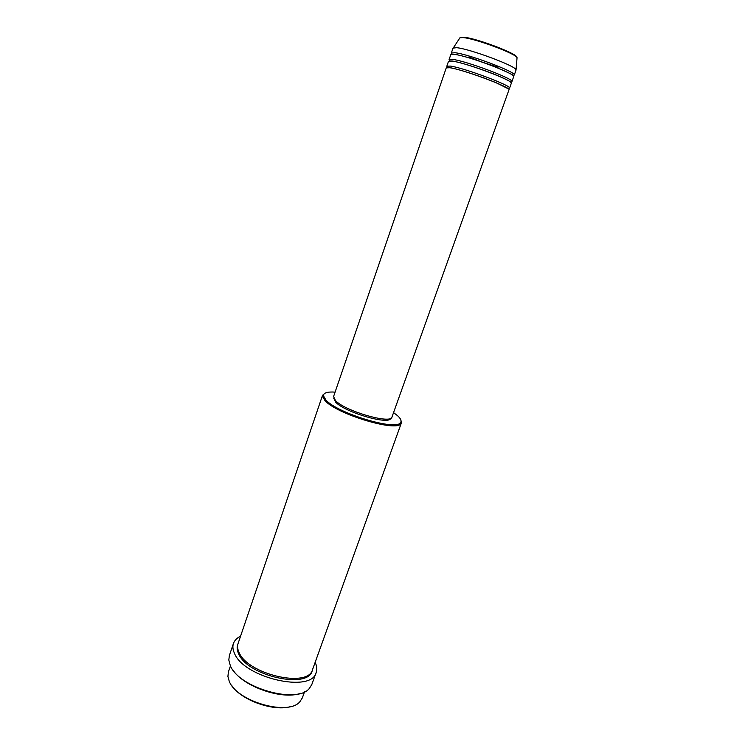 <?xml version="1.0" encoding="UTF-8"?>
<svg xmlns="http://www.w3.org/2000/svg" width="745" height="745" viewBox="0 0 745 745"><rect width="100%" height="100%" fill="white"/><g stroke="black" fill="none" stroke-linecap="round" stroke-linejoin="round"><path stroke-width="1.12" d="M449.766 67.739L446.255 67.86L333.574 396.545L335.427 400.512C344.73 411.044 391.339 424.52 391.982 417.004L508.975 89.828C511.955 87.724 463.073 69.434 449.766 67.739M446.823 66.221L448.509 61.286L452.047 61.081C465.448 62.58 514.376 80.972 511.312 83.282L509.561 88.189C512.56 86.029 463.669 67.721 450.334 66.072L446.823 66.221L447.438 67.171M449.077 59.647L450.772 54.702L454.348 54.394C467.832 55.707 516.797 74.202 513.659 76.716L511.899 81.643C514.981 79.277 466.044 60.867 452.625 59.414L449.077 59.647L449.663 60.624M516.993 58.417L516.015 70.142L514.246 75.077C517.403 72.507 468.428 53.985 454.925 52.727L451.34 53.044L451.889 54.059M291.593 706.251C274.933 712.294 240.821 700.347 231.574 685.232M230.466 665.862L228.408 671.906L227.914 676.441L229.181 681.098C236.333 701.362 288.455 716.355 299.937 701.66L302.377 697.814L304.537 691.807M335.082 392.121C327.4 391.619 323.507 392.82 323.404 395.716L325.863 399.963C337.215 413.242 396.172 431.066 400.447 422.694C401.797 421.037 400.847 418.709 397.588 415.738L393.556 412.6M400.782 419.77L401.397 422.881L400.912 423.681C396.582 432.258 336.451 414.09 324.922 400.531L322.417 396.2L322.548 395.269L324.969 393.22M300.58 693.306C282.141 700.207 242.73 686.406 232.617 669.504M233.436 643.503L229.358 655.544L228.817 660.023L230.27 665.434C238.335 687.765 297.46 704.612 309.473 688.268L311.848 684.432L316.169 672.474C311.727 693.446 243.717 677.875 234.424 653.216C232.794 649.649 232.468 646.409 233.436 643.503C234.526 640.43 236.891 638.009 240.551 636.23M401.397 422.881L312.537 669.587C308.514 688.399 247.536 674.449 239.005 652.322C237.497 649.091 237.189 646.148 238.074 643.512L322.548 395.269M390.706 418.262C389.57 425.404 344.609 412.32 335.632 402.104L333.779 398.333M315.144 662.352C316.895 666.021 317.24 669.401 316.169 672.474M515.94 69.667C515.354 65.821 469.341 48.732 456.648 47.699L453.035 48.09L451.34 53.044M468.884 57.02L482.872 62.356M483.794 62.673L498.051 67.236M463.874 37.269C475.72 37.967 517.803 53.882 516.592 57.142M453.398 47.764L459.963 37.753L463.278 37.315C475.31 37.986 516.341 52.914 517.049 57.747C516.527 53.919 474.714 38.302 462.98 37.604L459.963 37.753L459.591 38.321M312.285 670.211C309.566 689.823 247.266 676.209 238.558 653.616C236.938 650.096 236.714 646.939 237.879 644.155M508.211 88.776L495.825 82.565L485.144 78.383C469.732 72.824 458.128 69.257 450.343 67.702L447.512 67.516M510.66 82.248L508.91 80.879C503.732 78.057 494 73.988 487.528 71.632C472.097 66.044 460.466 62.515 452.634 61.034L449.663 60.894M513.082 75.692L513.165 75.627C514.795 75.618 508.211 72.47 493.404 66.184C479.063 60.569 461.546 55.344 454.934 54.357L451.87 54.255M400.447 422.694L400.912 423.681M323.404 395.716L322.417 396.2"/></g></svg>
